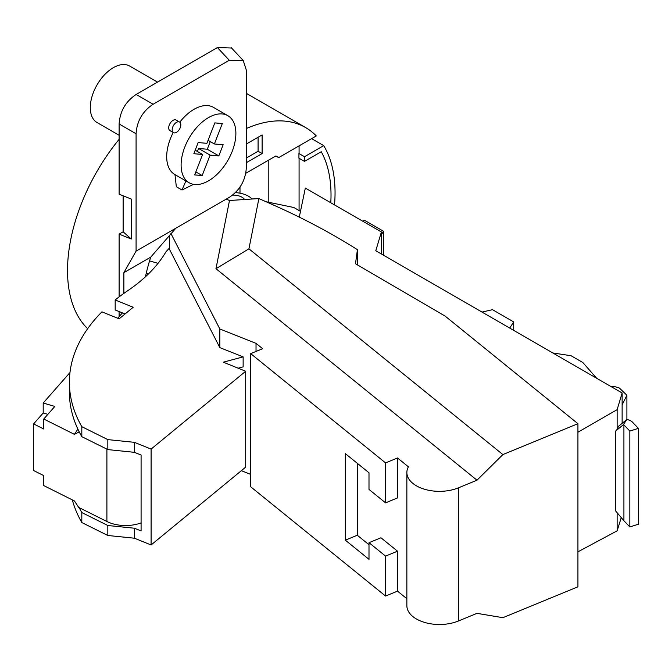 <?xml version="1.0" encoding="UTF-8"?>
<svg xmlns="http://www.w3.org/2000/svg" width="672" height="672" viewBox="0 0 672 672"><rect width="100%" height="100%" fill="white"/><g stroke="black" fill="none" stroke-linecap="round" stroke-linejoin="round"><path stroke-width="1.01" d="M266.053 201.743L293.807 207.497L300.476 211.352M252.714 198.971L251.824 198.786M226.296 199.088L229.488 200.508L258.888 198.559L272.538 204.616A652.319 376.614 180 0 1 357.42 249.673L355.496 263.752L445.133 316.1L577.928 423.696L577.928 586.807L502.874 617.686L476.994 613.351L458.405 621.004L458.405 487.847L476.994 480.203L502.874 454.574L577.928 423.696M357.42 264.877L357.42 249.673M381.394 253.982L381.394 231.974L305.332 188.059L299.275 217.132M381.394 231.974L375.782 250.74L622.129 392.977L622.129 423.335M482.009 312.077L492.5 309.674L513.719 321.93L509.695 328.054M513.719 330.38L513.719 321.93M552.846 352.968L571.049 355.723L582.826 362.519L596.644 378.26M610.63 386.333A73.382 42.37 180 0 1 614.603 386.551L619.391 388.03L626.9 395.245L622.129 404.83M626.9 419.504L626.9 395.245M622.129 392.977L617.14 409.66L617.14 429.391L618.559 426.266L626.816 419.488L627.421 419.622A9.786 5.653 180 0 1 632.478 422.159L638.4 428.341L638.4 524.21L629.84 526.949L629.84 431.071L623.918 424.897L623.918 520.766L629.84 526.949M617.14 512.837L617.14 530.83L621.163 517.919M638.4 428.341L629.84 431.071M617.14 429.391L615.745 430.97L615.745 511.073L623.918 520.766M615.745 430.97L623.305 424.763L623.918 424.897M617.14 409.66L577.928 432.222M617.14 530.83L577.928 551.83M502.874 454.574L248.934 248.825L258.888 198.559M239.996 193.175L239.996 186.866M235.326 192.62A21.202 12.239 180 0 1 252.042 199.013M244.625 199.508A12.146 7.014 0 0 0 232.52 195.14M458.405 487.847A32.617 18.833 180 0 1 424.536 489.25A32.617 18.833 180 0 1 406.862 472.517A32.617 18.833 180 0 1 408.4 466.805L397.513 457.985L385.56 462.899L250.698 353.632L262.651 348.718L256.032 343.358L219.828 328.978L170.923 233.478M476.994 480.203L215.972 268.716L248.934 248.825M229.488 200.508L215.972 268.716M275.478 156.164L278.872 157.534L316.277 135.937A142.288 82.152 -60 0 0 305.584 127.537L246.313 93.316M330.792 202.751A136.576 78.851 120 0 0 331.019 195.006A136.576 78.851 120 0 0 321.224 151.729L304.492 161.381L298.931 158.172L298.931 153.51A22.831 13.18 0 0 0 299.074 152.065L299.074 145.874M298.931 153.51L304.492 156.719L323.702 145.631L311.598 138.642M304.492 156.719L304.492 161.381M323.702 145.631A142.288 82.152 -60 0 1 335.051 192.671A142.288 82.152 -60 0 1 334.522 204.91M246.313 128.545A142.288 82.152 -60 0 1 305.584 127.537M119.12 139.314A142.288 82.152 120 0 0 67.519 270.572A142.288 82.152 120 0 0 87.671 328.684M123.136 195.787L123.136 231.806L131.25 239.022L131.25 199.072L119.12 194.174L119.12 123.959C119.952 111.325 125.63 101.489 136.156 94.458L217.409 47.552L231.554 48.014M123.136 231.806L119.12 234.116L119.12 296.89M119.12 311.564L119.12 316.638M119.12 123.959L136.08 133.753L136.08 251.126L123.875 272.656L150.738 257.141L175.846 228.203L229.278 197.366C239.812 190.336 245.49 180.499 246.313 167.866L246.313 70.106L243.239 60.53L229.278 60.27L153.115 104.244L136.156 94.458M150.738 257.141A136.576 78.851 120 0 0 145.463 276.772M245.734 173.334L275.94 155.896L278.872 157.534M246.313 144.043L262.114 134.921L262.114 153.56L246.313 162.683M246.313 158.021L258.082 151.234L262.114 153.56M258.082 151.234L258.082 137.248M241.366 470.686L250.698 474.39M385.56 462.899L385.56 502.849L368.995 489.426L368.995 472.786L345.341 453.617L345.341 540.162L368.995 559.331L368.995 542.69L385.56 556.105L385.56 596.056L250.698 486.788L250.698 353.632M385.56 596.056L397.513 591.142L397.513 551.191L385.56 556.105M406.862 598.71L397.513 591.142M406.862 472.517L406.862 605.665A32.617 18.833 0 0 0 424.536 622.406A32.617 18.833 0 0 0 458.405 621.004M72.316 499.884A244.616 141.229 0 0 0 81.816 522.547L107.831 535.492L134.408 538.205L151.099 544.967L151.099 449.089L134.408 442.336L107.831 439.614L81.816 426.678A244.616 141.229 180 0 1 69.392 382.242A244.616 141.229 180 0 1 101.934 311.858L119.146 318.83L133.19 307.272L115.181 299.972A244.616 141.229 180 0 1 127.873 290.606A203.851 117.692 0 0 0 165.934 251.832L168.781 248.749L169.369 249.085L169.369 235.183M169.369 249.085L219.828 347.617L243.138 356.874L223.339 362.191L245.7 371.246L151.099 449.089M243.138 356.874L243.138 366.862L238.165 368.197M219.828 347.617L219.828 328.978M256.032 351.439L256.032 343.358M125.059 313.967L115.181 309.96L115.181 299.972M69.392 382.242L69.392 392.23A244.616 141.229 0 0 0 81.816 436.666L107.831 449.602L134.408 452.323L141.086 455.028L141.086 530.922L134.408 528.217L107.831 525.504L81.816 512.56A244.616 141.229 180 0 1 79.162 507.629M81.816 426.678L81.816 436.666M107.831 439.614L107.831 449.602M134.408 442.336L134.408 452.323M134.408 538.205L134.408 528.217M151.099 544.967L245.7 467.116L245.7 371.246M77.885 429.114L74.416 434.356L43.764 419.017L43.764 429.005L33.6 423.923L33.6 470.526L43.764 475.608L43.764 485.596L74.416 500.934L78.683 507.394L106.898 521.506A28.535 16.481 180 0 0 141.086 522.892M149.562 260.879L158.021 263.348M43.764 419.017L54.835 406.426L43.201 403.015L69.972 372.557M117.701 318.251L122.413 312.892M148.159 274.218L146.387 272.647M79.615 432.625L78.683 432.163L74.416 434.356M33.6 423.923L43.201 413.003L47.855 414.364M43.201 413.003L43.201 403.015M78.683 432.163L79.078 431.567M81.816 512.56L81.816 522.547M107.831 535.492L107.831 525.504M368.995 542.69L380.948 537.776L397.513 551.191M357.294 463.302L357.294 535.248L368.995 544.732M385.56 502.849L397.513 497.927L397.513 457.985M357.294 535.248L345.341 540.162M229.858 480.152L235.805 475.264M123.875 272.656L123.875 293.387M131.25 239.022L119.12 234.116M136.08 133.753C136.903 121.111 142.582 111.283 153.115 104.244M175.846 228.203L136.08 251.126M173.2 132.493A38.732 22.361 -60 0 0 174.712 174.443A38.732 22.361 -60 0 0 174.972 174.594L176.333 186.74L182.011 190.016L185.917 180.911M179.777 122.186A38.732 22.361 -60 0 1 213.444 107.36L227.858 115.685A38.732 22.361 120 0 0 189.126 138.046A38.732 22.361 120 0 0 189.126 182.767A38.732 22.361 120 0 0 189.386 182.91A38.732 22.361 -60 0 0 200.105 184.17A38.732 22.361 120 0 0 231.865 152.216A38.732 22.361 120 0 0 227.858 115.685M179.55 122.035L176.089 120.044A6.115 3.528 120 0 0 171.377 121.682A6.115 3.528 120 0 0 168.706 127.831A6.115 3.528 120 0 0 169.974 130.637L173.435 132.628A6.115 3.528 -60 0 1 172.166 129.83A6.115 3.528 -60 0 1 174.838 123.673A6.115 3.528 -60 0 1 179.55 122.035A6.115 3.528 -60 0 1 180.818 124.841A6.115 3.528 -60 0 1 178.147 130.99A6.115 3.528 -60 0 1 173.435 132.628M193.519 184.346L182.011 190.016M202.171 175.56L210.084 155.123L218.828 155.887L223.146 144.749L214.402 143.976L222.314 123.547L214.813 122.892L206.9 143.321L198.156 142.556L193.847 153.703L202.591 154.468L194.678 174.905L202.171 175.56L195.838 171.906M210.252 141.59L207.295 149.234L198.551 148.47L197.392 151.469M198.551 148.47L210.084 155.123M195.199 150.2L202.591 154.468M208.068 140.322L214.402 143.976M207.295 149.234L218.828 155.887M157.508 82.127L129.662 66.049A32.617 18.833 120 0 0 113.358 67.67A32.617 18.833 120 0 0 92.047 96.407A32.617 18.833 120 0 0 97.054 122.548L119.12 135.29M623.305 424.763L626.816 419.488M362.586 221.105L364.72 220.408L383.46 231.235L381.394 234.738M383.46 255.175L383.46 231.235M268.229 202.188L268.229 160.348M106.898 449.14L106.898 521.506M217.409 47.552L229.278 60.27M299.074 210.546L299.074 158.256M231.361 47.804L243.046 60.329M174.712 174.443L189.126 182.767"/></g></svg>

